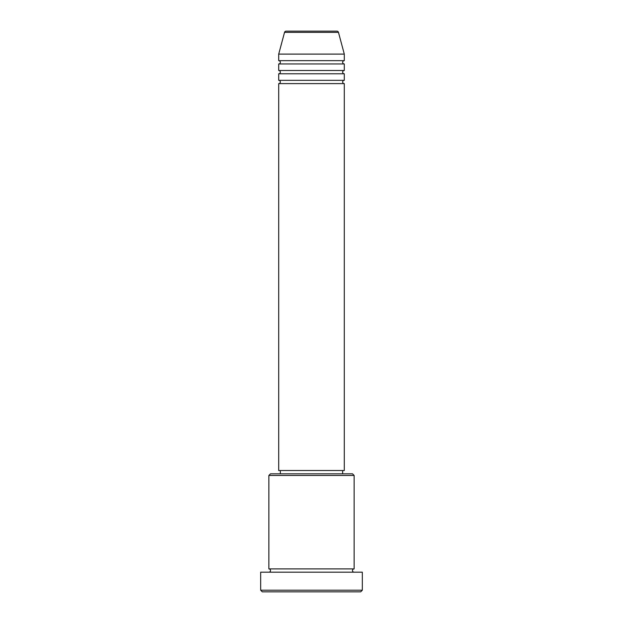 <?xml version="1.0" encoding="UTF-8"?>
<svg xmlns="http://www.w3.org/2000/svg" width="623" height="623" viewBox="0 0 623 623"><rect width="100%" height="100%" fill="white"/><g stroke="black" fill="none" stroke-linecap="round" stroke-linejoin="round"><path stroke-width="0.93" d="M338.468 32.365L284.532 32.365A1.643 1.643 0 0 1 286.121 31.15L336.879 31.15A1.643 1.643 0 0 1 338.468 32.365L344.293 54.1L278.707 54.1L278.707 60.657A1.643 1.643 0 0 1 280.35 62.3A1.643 1.643 0 0 1 278.707 63.943L278.707 70.5A1.643 1.643 0 0 1 280.35 72.136A1.643 1.643 0 0 1 278.707 73.779L278.707 80.336A1.643 1.643 0 0 1 280.35 81.971A1.643 1.643 0 0 1 278.707 83.614L278.707 470.529L344.293 470.529L344.293 83.614L278.707 83.614M344.293 54.1L344.293 60.657A1.643 1.643 0 0 0 342.65 62.3A1.643 1.643 0 0 0 344.293 63.943L344.293 70.5A1.643 1.643 0 0 0 342.65 72.136A1.643 1.643 0 0 0 344.293 73.779L344.293 80.336A1.643 1.643 0 0 0 342.65 81.971A1.643 1.643 0 0 0 344.293 83.614M268.871 475.45L270.514 473.807L352.486 473.807L354.129 475.45L268.871 475.45L268.871 568.9A1.643 1.643 0 0 1 270.514 570.536A1.643 1.643 0 0 1 268.871 572.179M360.686 591.85L262.314 591.85L260.679 590.207L362.321 590.207L360.686 591.85M354.129 475.45L354.129 568.9A1.643 1.643 0 0 0 352.486 570.536A1.643 1.643 0 0 0 354.129 572.179M344.293 73.779L278.707 73.779M344.293 80.336L278.707 80.336M280.35 470.529L280.35 473.807M342.65 470.529L342.65 473.807M354.129 568.9L268.871 568.9M362.321 590.207L362.321 572.179L260.679 572.179L260.679 590.207M284.532 32.365L278.707 54.1M344.293 60.657L278.707 60.657M344.293 63.943L278.707 63.943M344.293 70.5L278.707 70.5"/></g></svg>
